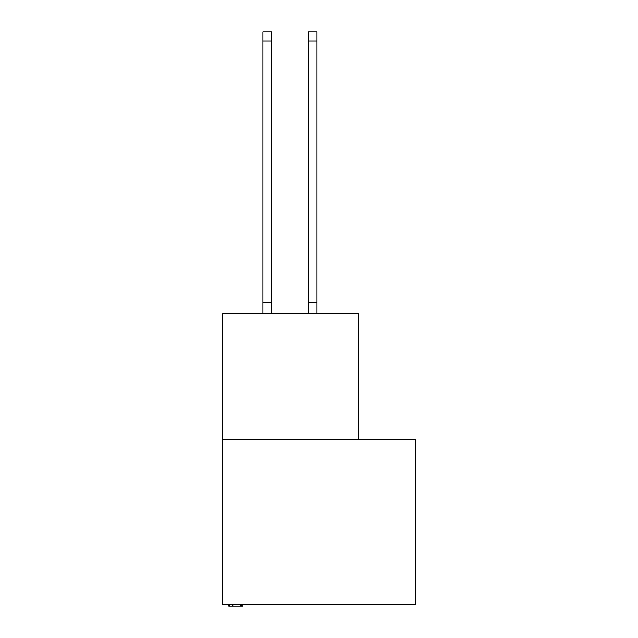 <?xml version="1.0" encoding="UTF-8"?>
<svg xmlns="http://www.w3.org/2000/svg" width="638" height="638" viewBox="0 0 638 638"><rect width="100%" height="100%" fill="white"/><g stroke="black" fill="none" stroke-linecap="round" stroke-linejoin="round"><path stroke-width="0.96" d="M415.402 604.282L415.402 439.805L222.598 439.805L222.598 604.282L415.402 604.282M358.755 439.805L358.755 313.808L222.598 313.808L222.598 439.805M228.771 604.282L228.771 606.1L240.757 606.1L240.757 604.282M232.822 606.1L232.822 604.282M229.241 606.1L229.241 604.282M240.757 606.1L242.934 606.1L242.934 604.282M241.85 606.1L241.85 604.282M271.621 40.976L262.904 40.976L262.904 31.9L271.621 31.9L271.621 313.808M262.904 40.976L262.904 313.808M271.621 302.404L262.904 302.404M308.29 313.808L308.29 31.9L317.006 31.9L317.006 313.808M308.29 302.404L317.006 302.404M240.127 606.1L240.127 604.282M308.29 40.976L317.006 40.976"/></g></svg>
